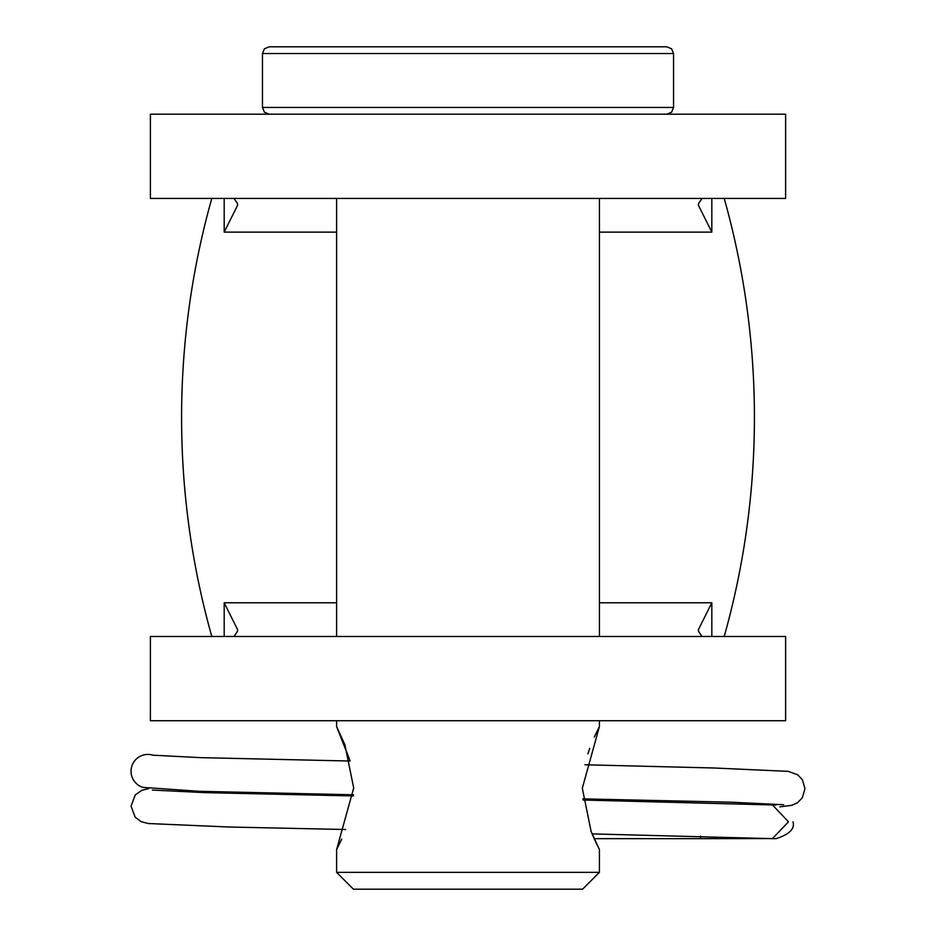 <?xml version="1.0" encoding="UTF-8"?>
<svg xmlns="http://www.w3.org/2000/svg" width="936" height="936" viewBox="0 0 936 936"><rect width="100%" height="100%" fill="white"/><g stroke="black" fill="none" stroke-linecap="round" stroke-linejoin="round"><path stroke-width="1.4" d="M150.392 720.72L785.62 720.72L785.62 636.48L150.392 636.48L150.392 720.72M724.218 198.432A809.301 809.301 0 0 1 724.218 636.48M211.793 636.48A809.301 809.301 0 0 1 211.793 198.432M336.597 232.128L224.184 232.128L237.662 205.171L237.416 203.404L233.953 198.432M150.392 198.432L785.62 198.432L785.62 114.192L150.392 114.192L150.392 198.432M702.058 198.432L698.607 203.404L698.35 205.171L711.828 232.128L599.426 232.128M233.953 636.48L237.416 631.507L237.662 629.741L224.184 602.784L336.597 602.784M599.426 602.784L711.828 602.784L698.35 629.741L698.607 631.507L702.058 636.48M772.855 804.96L776.143 804.96L772.492 804.96L788.475 821.808L772.411 838.656L592.09 833.894L596.981 844.775M599.426 872.352L582.578 889.2L353.445 889.2L336.597 872.352L599.426 872.352L599.426 849.607L591.142 831.542L582.309 788.206L599.426 726.617L597.004 731.414M152.369 790.078L205.3 792.64L353.399 795.951L353.48 794.793L199.263 791.306L142.986 787.387A16.848 16.848 0 0 1 131.052 771.264A16.848 16.848 0 0 1 152.942 755.188L200.292 757.633L350.193 761.038L336.597 726.617L344.869 744.682L353.703 788.018L336.597 849.607L339.007 844.81M269.205 46.8L666.818 46.8L671.615 48.812L673.557 53.539L262.466 53.539L264.397 48.812L269.205 46.8M339.394 844.026L341.687 839.124M596.618 732.198L594.337 737.1M589.738 748.402L587.89 753.843M584.93 764.77L713.981 767.988L788.182 771.346L797.8 774.844L802.456 779.828L804.948 788.697L802.351 797.718L797.601 802.678L791.844 805.311L779.852 806.844M700.584 836.199L700.584 838.656L594.126 838.656M224.184 232.128L224.184 198.432M224.184 636.48L224.184 602.784M711.828 602.784L711.828 636.48M711.828 198.432L711.828 232.128M269.205 114.192L264.397 112.18L262.466 107.453L673.557 107.453L673.557 53.539M262.466 107.453L262.466 53.539M336.597 872.352L336.597 849.607M336.597 726.617L336.597 720.72M336.597 636.48L336.597 198.432M599.426 726.617L599.426 720.72M599.426 636.48L599.426 198.432M673.557 107.453L671.615 112.18L666.818 114.192M776.143 804.96L774.271 805.065M148.648 788.674L141.933 790.241L135.275 794.921L131.052 806.118L135.17 817.187L141.09 821.632L148.192 823.516L229.601 827.026L345.653 829.507M583.011 800.023L773.218 804.972M783.631 804.738L730.688 802.175L582.882 798.864M792.991 821.808C795.062 828.699 789.446 834.315 776.143 838.656L772.411 838.656M774.236 838.551L700.584 838.656"/></g></svg>
